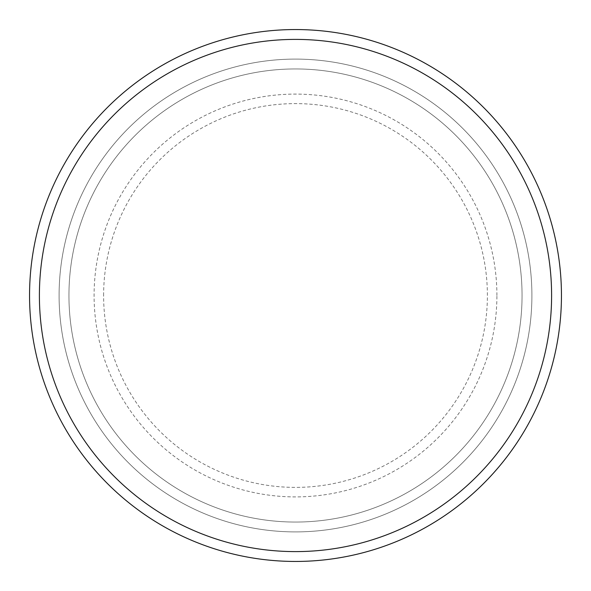 <?xml version="1.0" encoding="UTF-8"?>
<svg xmlns="http://www.w3.org/2000/svg" width="591" height="591" viewBox="0 0 591 591"><rect width="100%" height="100%" fill="white"/><g stroke="black" fill="none" stroke-linecap="round" stroke-linejoin="round"><path stroke-width="0.44" stroke-dasharray="2.96 2.22" d="M68.948 295.5A226.552 226.552 0 0 0 295.5 522.052A226.552 226.552 0 0 0 522.052 295.5A226.552 226.552 0 0 0 295.5 68.948A226.552 226.552 0 0 0 68.948 295.5A226.552 226.552 0 0 1 295.5 68.948A226.552 226.552 0 0 1 522.052 295.5A226.552 226.552 0 0 1 295.5 522.052A226.552 226.552 0 0 1 68.948 295.5A226.552 226.552 0 0 1 295.5 68.948A226.552 226.552 0 0 1 522.052 295.5A226.552 226.552 0 0 1 295.5 522.052A226.552 226.552 0 0 1 68.948 295.5A226.552 226.552 0 0 1 295.5 68.948A226.552 226.552 0 0 1 522.052 295.5A226.552 226.552 0 0 1 295.5 522.052A226.552 226.552 0 0 1 68.948 295.5M59.1 295.5A236.4 236.4 0 0 0 295.5 531.9A236.4 236.4 0 0 0 531.9 295.5A236.4 236.4 0 0 0 295.5 59.1A236.4 236.4 0 0 0 59.1 295.5A236.4 236.4 0 0 0 295.5 531.9A236.4 236.4 0 0 0 531.9 295.5A236.4 236.4 0 0 0 295.5 59.1A236.4 236.4 0 0 0 59.1 295.5A236.4 236.4 0 0 0 295.5 531.9A236.4 236.4 0 0 0 531.9 295.5A236.4 236.4 0 0 0 295.5 59.1A236.4 236.4 0 0 0 59.1 295.5A236.4 236.4 0 0 0 295.5 531.9A236.4 236.4 0 0 0 531.9 295.5A236.4 236.4 0 0 0 295.5 59.1A236.4 236.4 0 0 0 59.1 295.5A236.4 236.4 0 0 0 295.5 531.9A236.4 236.4 0 0 0 531.9 295.5A236.4 236.4 0 0 0 295.5 59.1A236.4 236.4 0 0 0 59.1 295.5A236.4 236.4 0 0 0 295.5 531.9A236.4 236.4 0 0 0 531.9 295.5A236.4 236.4 0 0 0 295.5 59.1A236.4 236.4 0 0 0 59.1 295.5A236.4 236.4 0 0 0 295.5 531.9A236.4 236.4 0 0 0 531.9 295.5A236.4 236.4 0 0 0 295.5 59.1A236.4 236.4 0 0 0 59.1 295.5A236.4 236.4 0 0 0 295.5 531.9A236.4 236.4 0 0 0 531.9 295.5A236.4 236.4 0 0 0 295.5 59.1A236.4 236.4 0 0 0 59.1 295.5A236.4 236.4 0 0 0 295.5 531.9A236.4 236.4 0 0 0 531.9 295.5A236.4 236.4 0 0 0 295.5 59.1A236.4 236.4 0 0 0 59.1 295.5A236.4 236.4 0 0 0 295.5 531.9A236.4 236.4 0 0 0 531.9 295.5A236.4 236.4 0 0 0 295.5 59.1A236.4 236.4 0 0 0 59.1 295.5A236.4 236.4 0 0 1 295.5 59.1A236.4 236.4 0 0 1 531.9 295.5A236.4 236.4 0 0 1 295.5 531.9A236.4 236.4 0 0 1 59.1 295.5A236.4 236.4 0 0 1 295.5 59.1A236.4 236.4 0 0 1 531.9 295.5A236.4 236.4 0 0 1 295.5 531.9A236.4 236.4 0 0 1 59.1 295.5A236.4 236.4 0 0 0 295.5 531.9A236.4 236.4 0 0 0 531.9 295.5A236.4 236.4 0 0 0 295.5 59.1A236.4 236.4 0 0 0 59.1 295.5M561.45 295.5A265.95 265.95 0 0 0 295.5 29.55A265.95 265.95 0 0 0 29.55 295.5A265.95 265.95 0 0 0 295.5 561.45A265.95 265.95 0 0 0 561.45 295.5M103.61 295.5A191.89 191.89 0 0 1 295.5 103.61A191.89 191.89 0 0 1 487.39 295.5A191.89 191.89 0 0 1 295.5 487.39A191.89 191.89 0 0 1 103.61 295.5M496.905 295.5A201.405 201.405 0 0 0 295.5 94.095A201.405 201.405 0 0 0 94.095 295.5A201.405 201.405 0 0 0 295.5 496.905A201.405 201.405 0 0 0 496.905 295.5"/><path stroke-width="0.89" d="M551.602 295.5A256.102 256.102 0 0 0 295.5 39.398A256.102 256.102 0 0 0 39.398 295.5A256.102 256.102 0 0 0 295.5 551.602A256.102 256.102 0 0 0 551.602 295.5M29.55 295.5A265.95 265.95 0 0 1 295.5 29.55A265.95 265.95 0 0 1 561.45 295.5A265.95 265.95 0 0 1 295.5 561.45A265.95 265.95 0 0 1 29.55 295.5"/></g></svg>
